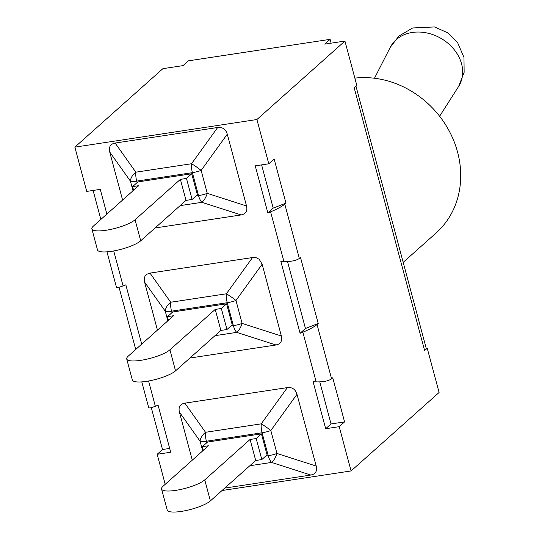 <?xml version="1.0" encoding="UTF-8"?>
<svg xmlns="http://www.w3.org/2000/svg" width="539" height="539" viewBox="0 0 539 539"><rect width="100%" height="100%" fill="white"/><g stroke="black" fill="none" stroke-linecap="round" stroke-linejoin="round"><path stroke-width="0.81" d="M268.779 163.802L274.135 159.025L285.953 203.142L284.801 204.173C281.648 206.68 276.918 209.226 270.598 211.82L267.849 212.892L255.243 165.85L268.779 163.802L256.914 119.523L344.933 41.065L324.761 44.124L330.117 39.347L188.401 60.84L183.044 65.617L162.879 68.675L74.86 147.14L86.725 191.412L100.261 189.357L106.877 214.064M256.914 119.523L74.86 147.14M424.604 350.552L427.232 348.214L426.106 348.383A22.409 5.316 165 0 1 424.604 350.552L354.17 87.675L356.791 85.337L344.933 41.065M300.102 333.264L280.826 261.321L283.912 261.503C290.972 261.691 296.113 260.667 299.34 258.444L300.499 257.413L318.212 323.515L317.053 324.545C313.9 327.052 309.17 329.598 302.851 332.192L300.102 333.264L305.458 328.487L287.516 261.536M222.034 490.524L351.078 470.945L439.096 392.486L427.232 348.214M351.078 470.945L339.213 426.672L344.569 421.902L331.04 423.95L319.768 381.902M141.804 381.895L148.703 407.646C149.087 408.266 151.297 407.807 155.347 406.265L158.095 405.193L170.701 452.234L157.166 454.289L165.21 484.305M157.166 454.289L162.522 449.513L151.297 407.619M169.677 448.428L162.522 449.513M157.442 330.104L144.573 282.065L144.405 277.585L145.26 275.712L146.736 274.284L149.983 273.098L252.535 257.548L256.133 257.689L259.151 259.239L262.136 264.231L281.371 336.019L281.54 340.507L280.684 342.38L278.751 344.084L275.961 344.987L189.91 358.037M106.958 251.841L116.451 287.28C116.835 287.9 119.045 287.435 123.087 285.899L125.843 284.828L141.73 344.118M339.213 426.672L325.677 428.727L331.04 423.95M325.677 428.727L313.078 381.686L316.164 381.875C323.225 382.063 328.366 381.039 331.593 378.809L332.752 377.778L344.569 421.902M267.849 212.892L273.206 208.121L261.617 164.887M426.106 348.383A22.409 5.316 -15 0 0 426.079 347.81L355.956 86.085M331.135 43.154L330.117 39.347M135.713 349.474L119.045 287.253M100.867 219.42L93.106 190.449M305.458 328.487L318.212 323.515M273.206 208.121L285.953 203.142M354.864 78.128A91.711 80.594 48.3 0 1 449.607 131.745A91.711 80.594 48.3 0 1 436.058 233.023L403.179 262.338M192.288 460.158L179.42 412.119C178.274 407.08 180.08 404.088 184.83 403.152L287.381 387.602C292.239 387.076 295.439 389.306 296.982 394.285L316.218 466.073C317.363 471.12 315.558 474.104 310.808 475.041L224.763 488.091M122.596 200.05L109.72 152.011C108.575 146.972 110.38 143.98 115.13 143.051L217.682 127.494C222.546 126.968 225.747 129.198 227.29 134.177L246.525 205.965C247.671 211.012 245.865 213.996 241.115 214.933L155.064 227.984M204.759 479.872A23.15 5.491 165 0 1 180.43 489.513A23.15 5.491 165 0 1 161.565 489.021A23.15 5.491 165 0 1 163.095 486.191L208.411 445.787L202.314 446.71L207.562 442.034L261.435 433.861L256.18 438.544L261.819 459.572L255.715 460.495L210.392 500.899L204.759 479.872L250.076 439.467L256.18 438.544M261.819 459.572L267.068 454.889L261.435 433.861M203.284 450.355L202.314 446.71M249.853 465.723L271.562 462.428A11.797 4.777 -72.2 0 0 276.972 453.467L270.827 430.54A11.797 1.55 -144.2 0 0 261.226 423.849L205.527 432.298A11.797 7.189 144.6 0 0 200.124 441.259L202.698 450.88M250.076 439.467L255.715 460.495M161.565 489.021L167.205 510.049A23.15 5.491 -15 0 0 186.063 510.541A23.15 5.491 -15 0 0 210.392 500.899M221.334 308.49L215.229 309.413L220.869 330.441L175.546 370.845L169.913 349.818A23.15 5.491 165 0 1 145.584 359.459A23.15 5.491 165 0 1 126.719 358.967A23.15 5.491 165 0 1 128.248 356.138L173.565 315.733L167.461 316.656L172.716 311.98L226.589 303.807L221.334 308.49L226.973 329.518L220.869 330.441M226.973 329.518L232.221 324.835L226.589 303.807M215.229 309.413L169.913 349.818M168.438 320.301L167.461 316.656M215 335.669L236.715 332.374A11.797 4.777 -72.2 0 0 242.126 323.413L235.981 300.486A11.797 1.55 -144.2 0 0 226.373 293.795L170.681 302.244A11.797 7.189 144.6 0 0 165.271 311.205L167.851 320.826M126.719 358.967L132.351 379.995A23.15 5.491 -15 0 0 151.216 380.487A23.15 5.491 -15 0 0 175.546 370.845M186.487 178.436L180.383 179.359L186.016 200.387L140.699 240.792L135.06 219.764A23.15 5.491 165 0 1 110.738 229.405A23.15 5.491 165 0 1 91.873 228.913A23.15 5.491 165 0 1 93.395 226.084L138.718 185.679L132.614 186.609L137.869 181.926L191.736 173.753L186.487 178.436L192.12 199.464L186.016 200.387M192.12 199.464L197.375 194.781L191.736 173.753M180.383 179.359L135.06 219.764M133.591 190.254L132.614 186.609M180.154 205.615L201.869 202.32A11.797 4.777 -72.2 0 0 207.272 193.36L201.135 170.432A11.797 1.55 -144.2 0 0 191.527 163.741L135.835 172.19A11.797 7.189 144.6 0 0 130.425 181.151L133.005 190.772M91.873 228.913L97.505 249.941A23.15 5.491 -15 0 0 116.37 250.433A23.15 5.491 -15 0 0 140.699 240.792M390.223 47.385A39.408 31.788 29.8 0 1 440.794 38.269A39.408 31.788 29.8 0 1 458.595 86.476L464.14 72.32L463.971 57.43L457.624 42.669L447.485 32.69L434.468 26.95L412.672 27.967L398.921 36.039L390.223 47.385L374.49 78.249M331.593 378.809L317.053 324.545M299.34 258.444L284.801 204.173M270.598 211.82L283.912 261.503M123.087 285.899L113.729 250.952M155.347 406.265L148.575 381.006M302.851 332.192L316.164 381.875M287.381 387.602L261.226 423.849A11.797 4.885 81.4 0 0 262.089 432.77L268.233 455.704L265.734 456.082M206.794 442.714L206.397 441.219A11.797 4.885 -98.6 0 1 205.527 432.298L184.83 403.152M316.218 466.073L276.972 453.467A11.797 2.796 165 0 1 268.233 455.704A11.797 4.885 81.4 0 0 271.562 462.428L310.808 475.041M179.42 412.119L200.124 441.259A11.797 2.796 -15 0 0 206.397 441.219L262.089 432.77A11.797 2.796 -15 0 0 270.827 430.54L296.982 394.285M252.535 257.548L226.373 293.795A11.797 4.885 81.4 0 0 227.242 302.716L233.387 325.65L230.887 326.028M171.948 312.66L171.55 311.165A11.797 4.885 -98.6 0 1 170.681 302.244L149.983 273.098M281.371 336.019L242.126 323.413A11.797 2.796 165 0 1 233.387 325.65A11.797 4.885 81.4 0 0 236.715 332.374L275.961 344.987M144.573 282.065L165.271 311.205A11.797 2.796 -15 0 0 171.55 311.165L227.242 302.716A11.797 2.796 -15 0 0 235.981 300.486L262.136 264.231M109.72 152.011L130.425 181.151A11.797 2.796 -15 0 0 136.704 181.111L192.396 172.662L198.541 195.596L196.041 195.974M246.525 205.965L207.272 193.36A11.797 2.796 165 0 1 198.541 195.596A11.797 4.885 81.4 0 0 201.869 202.32L241.115 214.933M137.101 182.606L136.704 181.111A11.797 4.885 -98.6 0 1 135.835 172.19L115.13 143.051M217.682 127.494L191.527 163.741A11.797 4.885 81.4 0 0 192.396 172.662A11.797 2.796 -15 0 0 201.135 170.432L227.29 134.177M439.622 116.256L458.595 86.469"/></g></svg>
